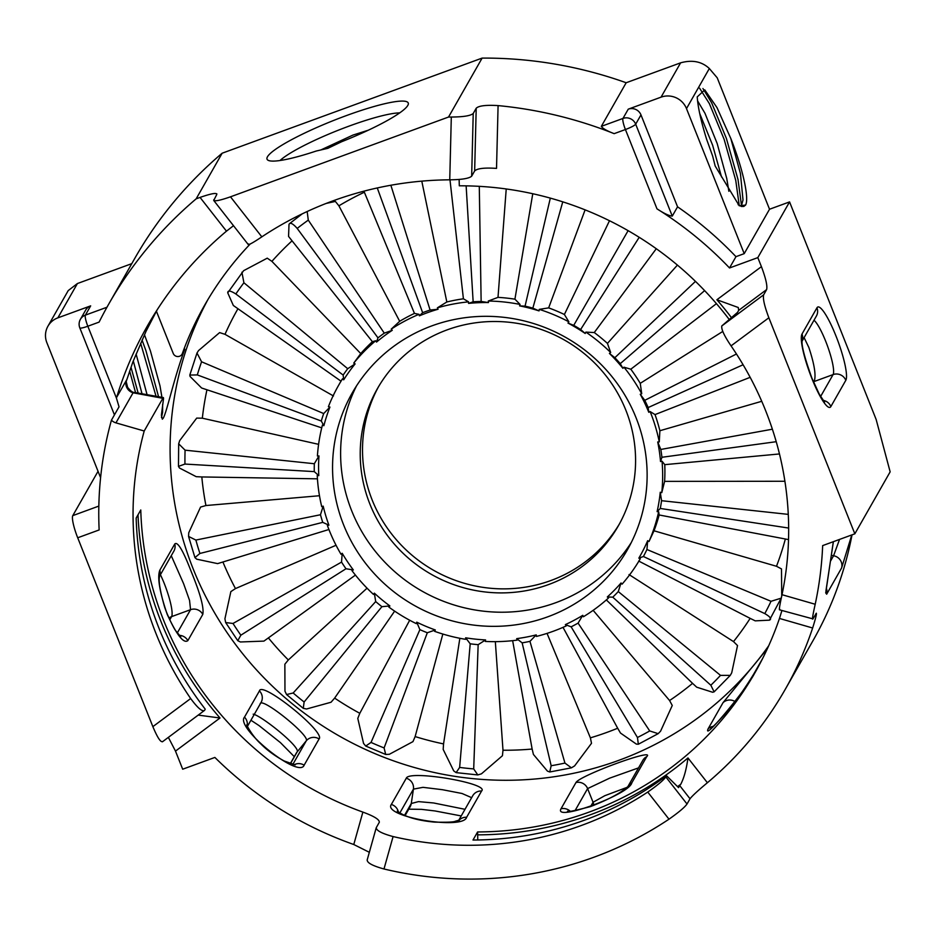 <?xml version="1.0" encoding="UTF-8"?>
<svg xmlns="http://www.w3.org/2000/svg" width="937" height="937" viewBox="0 0 937 937"><rect width="100%" height="100%" fill="white"/><g stroke="black" fill="none" stroke-linecap="round" stroke-linejoin="round"><path stroke-width="1.41" d="M250.202 244.018A330.058 320.77 -150.3 0 0 204.688 305.111A330.058 320.77 -150.3 0 0 182.375 353.448L184.8 349.185C174.188 377.306 166.915 411.858 163.272 418.125L162.347 419.19L161.387 415.232L163.553 398.448L162.956 398.12L144.204 431.008A330.058 320.77 -150.3 0 0 156.069 633.728A330.058 320.77 -150.3 0 0 190.668 698.545C197.695 708.032 202.322 711.979 204.547 710.375L205.238 709.168A330.058 320.77 29.7 0 1 159.067 628.481A330.058 320.77 29.7 0 1 136.17 518.044L140.773 509.974A330.058 320.77 -150.3 0 0 163.659 620.399A330.058 320.77 -150.3 0 0 362.877 812.098C374.062 816.197 379.544 819.594 379.309 822.264L376.229 827.746L367.14 860.119M316.296 151.009A75.979 11.361 158.3 0 1 267.888 160.145A75.979 11.361 158.3 0 1 346.503 115.544A75.979 11.361 158.3 0 1 408.286 104.276A75.979 11.361 158.3 0 1 341.572 141.756L327.821 148.339L316.296 151.009M399.724 112.873A69.069 10.33 -21.7 0 0 349.302 126.026A69.069 10.33 -21.7 0 0 280.034 160.508M804.11 337.613L808.865 347.51C814.522 364.634 816.279 375.983 814.112 381.535L833.087 374.589A29.597 5.388 69.9 0 0 825.72 341.337A29.597 5.388 69.9 0 0 813.995 320.255M376.323 827.512C376.006 830.405 381.593 833.426 393.083 836.565A330.058 320.77 -150.3 0 0 647.748 792.07C657.551 785.229 663.572 780.181 665.82 776.925L666.512 775.719A330.058 320.77 29.7 0 1 584.512 820.18A330.058 320.77 29.7 0 1 472.998 840.032L477.601 831.951A330.058 320.77 -150.3 0 0 755.222 672.286A330.058 320.77 -150.3 0 0 779.467 618.443L781.938 610.514M317.444 478.83L201.818 476.945A299.371 290.95 29.7 0 0 205.929 505.535L200.577 507.069L188.759 532.743L188.56 536.433L195.88 540.063L320.466 514.753L323.183 506.144A172.443 167.594 -150.3 0 0 328.91 525.165L327.376 525.434A174.001 169.105 -150.3 0 0 329.168 530.131A174.001 169.105 -150.3 0 0 340.986 554.224L342.204 553.287A172.443 167.594 -150.3 0 0 353.331 569.93L345.987 568.759L240.844 635.204L237.787 640.697L240.387 641.974L263.929 641.107L355.428 575.095M619.486 523.806A138.629 134.741 29.7 0 1 490.156 588.225A138.629 134.741 29.7 0 1 372.176 500.007A138.629 134.741 29.7 0 1 378.618 386.559M625.916 410.359A138.629 134.741 29.7 0 1 618.35 525.833A138.629 134.741 29.7 0 1 489.044 592.371A138.629 134.741 29.7 0 1 369.881 504.047A138.629 134.741 29.7 0 1 377.447 388.574A138.629 134.741 29.7 0 1 506.753 322.035A138.629 134.741 29.7 0 1 625.916 410.359M343.598 524.849A158.365 153.914 -150.3 0 0 479.721 625.74A158.365 153.914 -150.3 0 0 627.439 549.738A158.365 153.914 -150.3 0 0 636.094 417.832A158.365 153.914 -150.3 0 0 499.96 316.929A158.365 153.914 -150.3 0 0 352.242 392.931A158.365 153.914 -150.3 0 0 343.598 524.849M356.47 385.974A158.365 153.914 -150.3 0 0 351.656 510.712A158.365 153.914 -150.3 0 0 483.633 611.193A158.365 153.914 -150.3 0 0 631.28 542.558M593.144 610.327L669.58 700.536A299.371 290.95 29.7 0 0 692.56 683.354L696.706 687.184L712.635 692.256L714.111 691.857L710.843 685.24L612.775 597.174L607.317 596.963L608.546 597.958A174.001 169.105 -150.3 0 1 583.411 616.745L582.767 615.328L578.082 623.117L649.728 730.954L658.172 733.659L638.343 744.236L636.375 744.107L620.517 733.074L617.67 728.236A299.371 290.95 29.7 0 1 607.34 732.23A299.371 290.95 29.7 0 1 590.392 737.852L591.505 743.31L574.604 765.904L571.406 767.836L549.75 771.983L551.167 765.728L522.143 642.852L516.697 638.636L517.165 640.123A174.001 169.105 -150.3 0 1 485.319 641.435L485.577 639.924L478.163 644.668L473.7 768.914L477.788 774.934L481.431 773.833L502.431 755.726L502.993 750.232L495.333 641.646M617.67 728.236L563.02 627.357M697.573 100.845L704.952 113.236L717.18 143.56L726.761 178.51L728.857 191.289M699.716 113.529L712.624 145.223L721.525 176.964M730.837 138.559L717.004 107.626L704.765 89.882L697.222 96.898C697.96 107.497 701.11 121.669 706.662 139.39L712.624 155.987L715.189 166.036L739.27 205.8L745.583 205.062A59.207 10.764 69.9 0 0 730.837 138.559L740.429 173.509L743.018 199.991L741.249 206.409M161.469 417.551L162.593 412.362L162.628 404.351M161.937 397.335L160.004 385.88L150.424 350.93L144.45 334.72M184.8 349.185L182.047 354.163A4.931 4.79 -150.3 0 0 182.375 353.448M142.026 393.774L133.3 360.897M147.074 394.676L136.123 354.104M157.123 309.889L146.02 331.323L132.82 362.069L126.202 381.546L127.584 387.262C130.512 390.998 132.831 392.72 134.553 392.439L133.077 392.79L115.942 422.868A9.862 9.593 29.7 0 1 111.444 420.163A364.587 354.338 -150.3 0 0 99.146 529.944L77.701 537.779A19.736 3.584 -110.1 0 1 72.793 515.619L98.045 471.299M233.5 225.7L226.473 231.158A369.529 359.129 -150.3 0 0 147.39 325.947A369.529 359.129 -150.3 0 0 116.668 397.3L126.6 379.965M320.864 149.943L352.909 135.092L368.358 130.184M762.531 658.688L755.363 671.279C753.172 680.906 702.211 743.029 708.067 728.904L723.024 702.668L767.403 648.603M631.796 782.875C629.535 794.447 553.263 822.381 561.017 808.772L575.974 782.524C579.991 775.391 656.275 747.468 646.753 756.627L631.796 782.875A9.862 9.593 29.7 0 0 628.106 786.202M406.283 778.225C408.907 769.687 490.063 783.437 481.595 791.004L466.638 817.251C463.323 830.44 382.167 816.701 391.338 804.461L406.283 778.225A9.862 9.593 -150.3 0 1 413.428 789.13L411.273 803.501L418.511 801.615L433.632 802.974L465.01 809.31M259.432 690.909C261.528 680.473 325.818 732.219 319.095 738.942L304.138 765.178C299.079 779.233 234.777 727.51 244.487 717.145L259.432 690.909A9.862 9.593 -150.3 0 1 261.072 702.445L247.462 726.339M779.807 609.366C778.834 610.76 779.572 605.876 782.02 594.702A330.058 320.77 -150.3 0 0 765.646 410.687A330.058 320.77 -150.3 0 0 731.059 345.87C724.289 335.903 721.197 329.274 721.783 325.959L763.643 294.839C762.73 298.481 764.475 306.118 768.855 317.772L854.837 533.821L890.15 471.85L876.142 419.46L789.563 201.912L769.523 209.244L744.212 253.646L686.493 108.61A19.736 19.185 -150.3 0 0 661.053 97.155L628.258 109.16A9.862 9.593 29.7 0 1 640.978 114.888L677.556 206.819A364.587 354.338 29.7 0 1 735.967 256.668L744.212 253.646M187.845 640.627C183.664 643.86 176.765 635.063 167.173 614.25C159.571 591.868 157.123 577.192 159.817 570.211L174.774 543.975C177.608 541.235 183.125 550.523 191.324 571.863C200.319 593.73 204.149 607.902 202.79 614.391L187.845 640.627A9.862 9.593 29.7 0 0 179.26 635.333M207.967 299.489A330.058 320.77 -150.3 0 0 193.104 568.724A330.058 320.77 -150.3 0 0 461.648 777.323A330.058 320.77 -150.3 0 0 768.715 645.734M738.684 310.37L738.274 307.512L716.887 299.758L761.418 266.658C765.81 278.312 767.544 285.961 766.63 289.592L738.684 310.37L737.536 312.384L721.783 325.959M163.553 398.448L133.077 392.79A9.862 9.593 -150.3 0 1 126.226 380.539M729.091 319.306A330.058 320.77 -150.3 0 0 459.306 185.807L459.13 179.412M162.429 741.799L204.547 710.375M162.675 741.495C160.813 742.736 157.545 737.782 152.86 726.643L77.701 537.779M198.316 715.118L220.019 718L175.488 751.099L182.692 769.207L214.878 757.436A364.587 354.338 29.7 0 0 353.776 844.518L362.877 812.098M175.488 751.099L168.367 737.372M851.78 534.945L841.613 567.951L826.668 594.199L825.731 592.898L833.333 541.691M782.02 594.702L815.202 604.26A364.587 354.338 -150.3 0 0 822.663 545.603L854.837 533.821M815.202 604.26C812.707 615.398 811.957 620.282 812.941 618.9L779.42 609.8M816.326 613.22L812.941 618.9M815.94 613.653C817.146 612.329 816.045 617.108 812.648 628.001A364.587 354.338 29.7 0 1 785.229 689.374A364.587 354.338 29.7 0 1 707.388 782.735C698.206 790.359 692.408 795.7 690.019 798.757L687.02 804.005C684.795 807.226 678.786 812.285 668.995 819.184L647.748 792.07M393.083 836.565L383.983 868.986A364.587 354.338 -150.3 0 0 668.995 819.184M383.983 868.986C372.528 865.811 366.941 862.778 367.234 859.873M369.33 852.295L353.776 844.518M785.229 689.374L812.953 640.732A364.587 354.338 -150.3 0 0 852.026 534.851M766.63 289.592L763.643 294.839M761.418 266.658L757.822 257.616L789.563 201.912M158.576 396.726L145.973 350.825L142.049 340.061M90.666 305.86L85.372 315.137A9.862 9.593 -150.3 0 0 80.406 319.318L85.7 310.03A9.862 9.593 29.7 0 1 90.666 305.86L57.86 317.854A19.736 19.185 -150.3 0 0 46.85 342.649L100.587 477.683M144.204 431.008L115.942 422.868M138.149 393.083L131.028 367.351M135.56 392.615L129.669 371.122M156.046 396.281L140.655 343.247M182.047 354.163A4.931 4.79 -150.3 0 1 173.204 353.39L156.397 311.166M498.086 105.6L496.528 168.391C484.523 167.571 477.226 168.426 474.649 170.944L476.207 108.235C478.76 105.74 486.057 104.862 498.086 105.6A413.931 402.289 29.7 0 1 614.157 133.651C606.953 130.911 602.678 128.486 601.331 126.354L626.174 82.749A413.931 402.289 -150.3 0 0 482.122 58.094L222.151 153.211L196.161 198.831L200.049 197.414C211.364 193.479 216.939 192.507 216.763 194.498L213.73 200.459L248.258 244.545M222.151 153.211A413.931 402.289 -150.3 0 0 134.799 258.343L108.809 303.963A413.931 402.289 29.7 0 1 196.161 198.831M116.668 397.3A9.862 9.593 29.7 0 0 116.457 398.166L87.832 326.228L99.099 322.105A413.931 402.289 29.7 0 1 108.809 303.963M213.777 199.745C213.589 201.736 219.164 200.764 230.49 196.817L448.53 117.043A413.931 402.289 29.7 0 1 451.306 117.031C463.346 116.973 470.643 115.778 473.22 113.482L471.662 176.191C469.109 178.463 461.812 179.681 449.748 179.822A349.794 339.955 -150.3 0 0 261.833 236.85C252.322 243.245 247.836 245.599 248.387 243.936M476.207 108.235L473.22 113.482M448.53 117.043L482.122 58.094M745.583 205.062L743.837 206.433L741.483 206.48L738.122 204.699M702.937 88.535L711.64 102.789L726.398 138.453L738.028 179.588L741.542 205.906M699.552 88.148L709.368 103.62L724.114 139.297L735.756 180.419L739.234 205.461M769.523 209.244L717.215 77.806L709.332 68.53L686.493 108.61M131.777 263.648L77.408 283.536L57.86 317.854M640.978 114.888L635.684 124.176L672.274 216.107L677.556 206.819M672.274 216.107C669.041 215.826 663.946 213.413 656.989 208.846A364.587 354.338 29.7 0 1 729.525 267.97L735.967 256.668M757.822 257.616L729.525 267.97M661.053 97.155L680.613 62.838L626.174 82.749M111.444 420.163L119.034 406.822L116.457 398.166M692.56 683.354L606.344 599.914M629.032 574.568L733.507 641.599L737.524 645.558L731.727 672.789L730.286 675.366L714.111 691.857M788.521 539.607L659.156 514.975A174.001 169.105 -150.3 0 1 654.014 530.787L649.001 541.527L647.666 540.696L646.94 549.515L771.022 601.296L781.153 598.181L769.453 620.165L755.234 620.856L750.162 618.373A299.371 290.95 29.7 0 1 733.507 641.599M750.162 618.373L638.706 561.064M654.014 530.787L776.492 566.276L781.493 568.923L781.739 595.873M785.335 539.068A299.371 290.95 29.7 0 1 776.492 566.276M788.661 528.058L660.292 508.451L657.106 511.637A172.443 167.594 -150.3 0 0 660.257 492.253L661.78 492.663L664.614 481.372A174.001 169.105 -150.3 0 0 664.766 464.658L662.049 461.215L660.526 461.531A172.443 167.594 -150.3 0 0 657.715 441.959L660.808 449.455L772.381 429.205M664.614 481.372L784.913 481.267M779.467 453.953L664.766 464.658M657.715 441.959L659.273 441.913L659.882 430.727A174.001 169.105 -150.3 0 0 655.022 414.587L650.126 411.554L648.779 412.292A172.443 167.594 -150.3 0 0 640.252 394.266L644.761 400.333L736.459 353.999M659.882 430.727L761.746 401.294M750.162 377.33L655.022 414.587M640.252 394.266L641.716 393.774L640.252 383.327A174.001 169.105 -150.3 0 0 630.812 369.201L623.96 367.199L622.906 368.311A172.443 167.594 -150.3 0 0 609.425 353.425L614.859 357.7L695.465 281.381M640.252 383.327L722.767 331.452M716.442 303.658L630.812 369.201M609.425 353.425L610.666 352.523L607.445 343.399A174.001 169.105 -150.3 0 0 594.269 332.541L585.883 332.108L585.203 333.478A172.443 167.594 -150.3 0 0 567.974 323.066L573.737 325.338L628.106 230.666M607.445 343.399L677.416 265.089M656.287 248.727L594.269 332.541M567.974 323.066L568.888 321.836L564.39 314.492A174.001 169.105 -150.3 0 0 548.649 307.875L539.267 309.374L539.044 310.897A172.443 167.594 -150.3 0 0 519.59 305.872L525.06 306.13L550.324 198.117M564.39 314.492L609.495 220.734M585.11 209.865L548.649 307.875M519.59 305.872L520.07 304.431L514.917 299.172A174.001 169.105 -150.3 0 0 498.004 297.369L488.259 301.035L488.493 302.569A172.443 167.594 -150.3 0 0 468.547 303.389L473.15 301.784L466.134 185.854M514.917 299.172L532.766 193.736M506.226 188.969L498.004 297.369M468.547 303.389L468.582 301.855L463.405 298.798A174.001 169.105 -150.3 0 0 446.832 301.983L437.392 307.828L438.083 309.233A172.443 167.594 -150.3 0 0 419.401 315.828L422.634 312.677L377.271 187.95M463.405 298.798L449.983 179.822M421.791 181.146L446.832 301.983M419.401 315.828L418.98 314.328L414.459 313.403A174.001 169.105 -150.3 0 0 399.689 321.286L391.197 329.156L392.263 330.304A172.443 167.594 -150.3 0 0 376.522 342.075L377.974 337.859L297.193 228.417C292.859 223.486 290.119 222.151 289.006 224.4L288.561 236.429L372.399 341.689A174.001 169.105 -150.3 0 0 360.745 353.565L353.753 363.111L355.111 363.907A172.443 167.594 -150.3 0 0 343.703 379.813L343.153 375.069L235.855 293.972C230.443 290.564 227.738 290.177 227.738 292.812L233.325 305.474L340.974 381.148A174.001 169.105 -150.3 0 0 340.916 381.254L338.667 385.201A174.001 169.105 -150.3 0 0 328.407 406.681L329.929 407.056A172.443 167.594 -150.3 0 0 323.874 425.691L321.274 421.018L197.309 374.917L189.801 375.069L190.106 376.498L201.607 388L321.731 427.858M414.459 313.403L363.919 191.171M326.24 203.411L335.364 201.432L338.901 205.812A299.371 290.95 29.7 0 1 364.317 192.249M338.901 205.812L399.689 321.286M227.738 292.812L243.608 270.688L267.244 258.167L271.906 261.364A299.371 290.95 29.7 0 1 291.957 240.926M271.906 261.364L360.745 353.565M189.813 375.069L196.993 352.991L198.539 350.579L219.621 332.6L224.997 334.322A299.371 290.95 29.7 0 1 237.893 308.812M224.997 334.322L333.478 395.976M323.183 506.144L321.731 506.683A174.001 169.105 -150.3 0 1 317.233 475.434L318.791 475.609L314.27 471.616L184.952 464.061L178.475 466.38L178.674 443.798L179.693 440.601L196.711 418.101L202.333 418.195A299.371 290.95 29.7 0 1 206.925 389.886M202.333 418.195L318.603 444.337M205.929 505.535L319.47 495.732M328.922 529.499L217.618 563.617L196.723 559.19L194.943 557.609L199.909 553.462L322.75 522.366A175.652 170.71 29.7 0 1 320.466 514.753M237.787 640.697L225.665 622.555L224.915 618.818L230.853 591.61L235.468 588.577A299.371 290.95 29.7 0 1 223.018 562.247M235.468 588.577L336.043 545.264M394.641 611.123L334.638 698.1A299.371 290.95 29.7 0 0 359.808 713.303L357.793 718.421L363.556 743.428L365.723 746.051L371.029 742.432L419.881 629.641L416.754 622.168L416.297 623.632A174.001 169.105 -150.3 0 1 388.785 607.012L389.874 605.934L381.898 606.684L304.115 702L303.283 708.325L286.558 694.54L284.965 691.201L284.86 664.216L288.327 659.953A299.371 290.95 29.7 0 1 268.65 638.214M288.327 659.953L367.058 588.178M359.808 713.303L409.692 620.235M442.838 634.044L415.138 736.576L412.959 741.624L389.359 754.285L385.693 754.461L365.723 746.051M477.788 774.934L456.132 772.627L453.719 770.882L443.178 749.424L443.552 743.908A299.371 290.95 29.7 0 1 415.138 736.576M443.552 743.908L459.844 638.296M549.75 771.983L547.431 771.116L533.422 754.449L532.134 749.038A299.371 290.95 29.7 0 1 502.993 750.232M532.134 749.038L512.644 640.662M547.044 633.389L590.392 737.852M669.58 700.536L672.262 705.467L660.573 731.188L658.172 733.659M334.638 698.1L331.03 702.246L306.563 708.993L303.283 708.325M201.818 476.945L196.208 476.675L179.459 467.996L178.475 466.38M328.91 525.165L322.75 522.366M225.665 622.555L233.008 623.468L341.536 562.106L342.204 553.287M456.12 772.627L459.645 767.426L470.198 643.813L465.654 637.804L465.654 639.339A174.001 169.105 -150.3 0 1 434.592 631.327L435.307 629.969L427.307 632.756L384.1 747.937L385.693 754.461M286.558 694.54L293.176 692.993L375.69 601.566L374.343 593.144L373.465 594.398A174.001 169.105 -150.3 0 1 351.961 570.633L353.331 569.93M372.399 341.689L375.667 340.763L376.522 342.075M289.463 223.685L289.006 224.4M241.922 272.21L243.901 282.763L347.721 368.698L355.111 363.907M307.172 211.516L308.285 220.125L384.275 333.139L392.263 330.304M178.674 443.798L185.081 450.17L314.328 463.733L318.967 455.921L317.409 456.003A174.001 169.105 -150.3 0 1 322.433 425.058L323.874 425.691M340.974 381.148L342.509 378.806L343.703 379.813M196.993 352.991L201.572 361.787L323.698 413.557L329.929 407.056M562.762 201.842L532.848 308.132L539.044 310.897M639.21 237.307L580.635 329.508L585.203 333.478M390.858 185.245L430.106 310.042L438.083 309.233M479.287 186.346L481.138 301.456L488.493 302.569M769.453 620.165C771.877 619.006 770.319 616.815 764.803 613.606L643.414 556.508L638.835 558.159L640.287 558.757A174.001 169.105 -150.3 0 1 622.086 584.149L621.044 582.978L618.268 591.575L720.518 675.378L730.286 675.366M638.343 744.236L637.453 737.501L571.125 626.83L565.362 624.616L566.253 625.904A174.001 169.105 -150.3 0 1 536.433 636.422L536.233 634.888L529.955 641.353L564.941 763.081L571.406 767.836M704.624 290.611L620.247 363.65L622.906 368.311M743.1 364.751L648.17 407.548L648.779 412.292M657.106 511.637L658.664 511.778L659.156 514.975M660.257 492.253L661.557 500.698L788.275 514.378M776.223 441.702L661.932 457.279L660.526 461.531M529.955 641.353A175.652 170.71 29.7 0 1 522.143 642.852M516.697 638.636A172.443 167.594 -150.3 0 0 536.233 634.888M478.163 644.668A175.652 170.71 29.7 0 1 470.198 643.813M465.654 637.804A172.443 167.594 -150.3 0 0 485.577 639.924M427.307 632.756A175.652 170.71 29.7 0 1 419.881 629.641M416.754 622.168A172.443 167.594 -150.3 0 0 435.307 629.969M381.898 606.684A175.652 170.71 29.7 0 1 375.69 601.566M374.343 593.144A172.443 167.594 -150.3 0 0 389.874 605.934M345.987 568.759A175.652 170.71 29.7 0 1 341.536 562.106M314.27 471.616A175.652 170.71 29.7 0 1 314.328 463.733M318.967 455.921A172.443 167.594 -150.3 0 0 318.791 475.609M321.274 421.018A175.652 170.71 29.7 0 1 323.698 413.557M343.153 375.069A175.652 170.71 29.7 0 1 347.721 368.698M377.974 337.859A175.652 170.71 29.7 0 1 384.275 333.139M422.634 312.677A175.652 170.71 29.7 0 1 430.106 310.042M473.15 301.784A175.652 170.71 29.7 0 1 481.138 301.456M525.06 306.13A175.652 170.71 29.7 0 1 532.848 308.132M573.737 325.338A175.652 170.71 29.7 0 1 580.635 329.508M614.859 357.7A175.652 170.71 29.7 0 1 620.247 363.65M644.761 400.333A175.652 170.71 29.7 0 1 648.17 407.548M660.808 449.455A175.652 170.71 29.7 0 1 661.932 457.279M661.557 500.698A175.652 170.71 29.7 0 1 660.292 508.451M646.94 549.515A175.652 170.71 29.7 0 1 643.414 556.508M638.835 558.159A172.443 167.594 -150.3 0 0 647.666 540.696M618.268 591.575A175.652 170.71 29.7 0 1 612.775 597.174M607.317 596.963A172.443 167.594 -150.3 0 0 621.044 582.978M578.082 623.117A175.652 170.71 29.7 0 1 571.125 626.83M565.362 624.616A172.443 167.594 -150.3 0 0 582.767 615.328M649.001 541.527A174.001 169.105 -150.3 0 0 658.664 511.778M661.78 492.663A174.001 169.105 -150.3 0 0 662.049 461.215M659.273 441.913A174.001 169.105 -150.3 0 0 650.126 411.554M641.716 393.774A174.001 169.105 -150.3 0 0 623.96 367.199M610.666 352.523A174.001 169.105 -150.3 0 0 585.883 332.108M568.888 321.836A174.001 169.105 -150.3 0 0 539.267 309.374M520.07 304.431A174.001 169.105 -150.3 0 0 488.259 301.035M468.582 301.855A174.001 169.105 -150.3 0 0 437.392 307.828M418.98 314.328A174.001 169.105 -150.3 0 0 391.197 329.156M375.667 340.763A174.001 169.105 -150.3 0 0 353.753 363.111M342.509 378.806A174.001 169.105 -150.3 0 0 338.667 385.201M690.019 798.757L679.712 785.604L678.564 787.619L666.512 775.719M477.601 831.951L477.683 834.855A333.022 323.652 -150.3 0 0 687.969 757.939L707.388 782.735M679.712 785.604L680.777 784.222C684.022 778.038 686.411 769.265 687.969 757.939M477.718 839.985A14.805 1.769 89.8 0 0 477.683 834.855M474.649 170.944L471.662 176.191M216.81 193.783L216.763 194.498M680.613 62.838C692.267 59.605 701.848 61.502 709.332 68.53M47.928 326.217L68.225 290.587L77.408 283.536M292.812 764.451L306.258 740.839C310.569 736.037 261.657 696.659 260.181 703.746M253.177 714.158C261.493 715.622 301.409 747.656 297.064 752.048L290.423 763.702M471.639 797.668L462.023 793.487L442.44 789.704L423.02 787.338L413.428 789.13L399.865 812.929M638.53 767.883L609.647 778.155L587.604 788.591L593.051 802.271L604.81 795.7L626.759 787.467M831.412 555.372L833.579 555.746L839.529 539.431M177.304 632.932L190.551 609.682L189.555 600.406L183.64 583.763L171.26 555.711M160.426 574.721A29.597 5.388 -110.1 0 1 164.209 583.376A29.597 5.388 -110.1 0 1 171.576 616.628L169.761 619.826M168.965 618.08A9.862 9.593 29.7 0 1 171.576 616.628L190.551 609.682A9.862 9.593 -150.3 0 1 202.79 614.391M830.861 406.564A39.471 7.18 -110.1 0 1 811.829 378.372A39.471 7.18 -110.1 0 1 802.002 334.04L816.947 307.804A39.471 7.18 -110.1 0 1 835.98 335.985A39.471 7.18 -110.1 0 1 845.806 380.317L830.861 406.564A9.862 9.593 29.7 0 0 823.073 400.357M152.86 726.643L190.668 698.545M230.49 196.817L261.833 236.85M449.748 179.822L451.306 117.031M80.406 319.318A9.862 9.862 0 0 0 79.809 327.856A9.862 1.476 158.3 0 0 87.832 326.228A9.862 1.792 -110.1 0 1 85.372 315.137L106.959 307.242M601.331 126.354L622.964 118.437L628.258 109.16M768.855 317.772L731.059 345.87M764.803 613.606A309.433 300.73 -150.3 0 0 771.022 601.296M551.167 765.728A309.433 300.73 -150.3 0 0 564.941 763.081M459.645 767.426A309.433 300.73 -150.3 0 0 473.7 768.914M710.843 685.24A309.433 300.73 -150.3 0 0 720.518 675.378M637.453 737.501A309.433 300.73 -150.3 0 0 649.728 730.954M243.901 282.763A309.433 300.73 -150.3 0 0 235.855 293.972M201.572 361.787A309.433 300.73 -150.3 0 0 197.309 374.917M308.285 220.125A309.433 300.73 -150.3 0 0 297.193 228.417M233.008 623.468A309.433 300.73 -150.3 0 0 240.844 635.204M371.029 742.432A309.433 300.73 -150.3 0 0 384.1 747.937M293.176 692.993A309.433 300.73 -150.3 0 0 304.115 702M185.081 450.17A309.433 300.73 -150.3 0 0 184.952 464.061M195.88 540.063A309.433 300.73 -150.3 0 0 199.909 553.462M72.793 515.619L98.83 506.085M731.328 317.479A333.022 323.652 -150.3 0 0 716.887 299.758M656.989 208.846L625.424 129.529L614.157 133.651M665.82 776.925L687.02 804.005M812.648 628.001L779.467 618.443M138.008 514.823A333.022 323.652 -150.3 0 0 220.019 718M226.473 231.158L200.049 197.414M680.777 784.222A347.814 338.034 29.7 0 1 677.556 786.623M813.421 381.816A9.862 9.593 29.7 0 1 814.112 381.535L813.644 382.343M820.601 396.515L833.087 374.589A9.862 9.593 -150.3 0 1 845.806 380.317M319.095 738.942A9.862 9.593 29.7 0 0 306.258 740.839L297.064 752.048A9.862 9.593 29.7 0 0 296.174 753.348L290.294 763.655M404.55 815.284L411.273 803.501A9.862 9.593 -150.3 0 1 410.148 806.745L405.135 815.541M575.974 782.524A9.862 9.593 29.7 0 1 587.604 788.591L575.037 810.657M590.626 806.534L593.051 802.271A9.862 9.593 -150.3 0 1 593.73 805.422M830.592 560.982L833.579 555.746A9.862 9.593 -150.3 0 1 841.613 567.951M304.138 765.178A9.862 9.593 -150.3 0 0 294.159 764.744M244.487 717.145A9.862 9.593 29.7 0 1 247.204 725.695M458.708 820.355L472.728 795.759A9.862 9.593 29.7 0 1 481.595 791.004M466.638 817.251A9.862 9.593 -150.3 0 0 459.107 820.203M391.338 804.461A9.862 9.593 29.7 0 1 398.377 811.969M159.372 576.466A9.862 9.593 -150.3 0 0 159.817 570.211M174.774 543.975A9.862 9.593 29.7 0 1 173.872 551.12L159.349 576.606M570.176 811.208A9.862 9.593 -150.3 0 0 561.017 808.772M646.753 756.627A9.862 9.593 -150.3 0 0 642.817 760.364L628.071 786.248M713.069 726.398A9.862 9.593 -150.3 0 0 708.067 728.904M723.024 702.668A9.862 9.593 29.7 0 1 735.112 701.59M711.394 727.92L710.796 728.213C712.155 727.803 717.543 722.345 726.971 711.815C740.581 695.804 753.231 675.085 755.117 671.665A9.862 9.593 29.7 0 1 755.363 671.279M802.049 341.021A9.862 9.593 -150.3 0 0 802.002 334.04M816.947 307.804A9.862 9.593 29.7 0 1 816.408 316.015L802.037 341.244M826.364 588.342A9.862 9.593 29.7 0 1 826.668 594.199M635.684 124.176A9.862 9.593 -150.3 0 0 622.964 118.437A9.862 1.792 -110.1 0 0 625.424 129.529A9.862 1.476 -21.7 0 0 635.684 124.176M824.56 402.16L819.289 394.184L811.887 378.068C804.742 358.145 801.475 345.694 802.072 340.717M194.943 557.597L188.56 536.433M289.545 223.627L302.229 213.847M163.425 397.593L134.565 392.439M157.182 309.784L152.731 317.596M295.237 764.873L284.169 760.973C274.869 755.925 267.08 750.221 260.779 743.849C251.678 735.697 245.459 722.977 247.005 725.039L246.864 726.819M457.771 822.007L459.54 820.004L455.241 821.269C453.801 822.124 446.937 822.405 434.663 822.124C405.815 819.488 397.956 811.337 397.276 811.055L398.049 812.637M158.927 577.356L159.407 576.243C160.04 576.899 156.748 578.551 163.916 604.529C165.908 612.798 174.68 630.25 176.039 631.14L180.759 636.785M627.86 786.611L625.775 788.275C619.123 793.908 607.34 800.011 590.427 806.605C573.538 811.009 565.96 812.531 567.681 811.161M755.117 671.665L762.636 658.477M833.391 541.668L825.977 590.591M461.227 815.94L435.049 810.962L421.509 809.357L408.766 809.17M294.288 756.651L280.409 742.596L259.057 725.601L250.929 720.237M114.443 414.88L79.809 327.856"/></g></svg>

